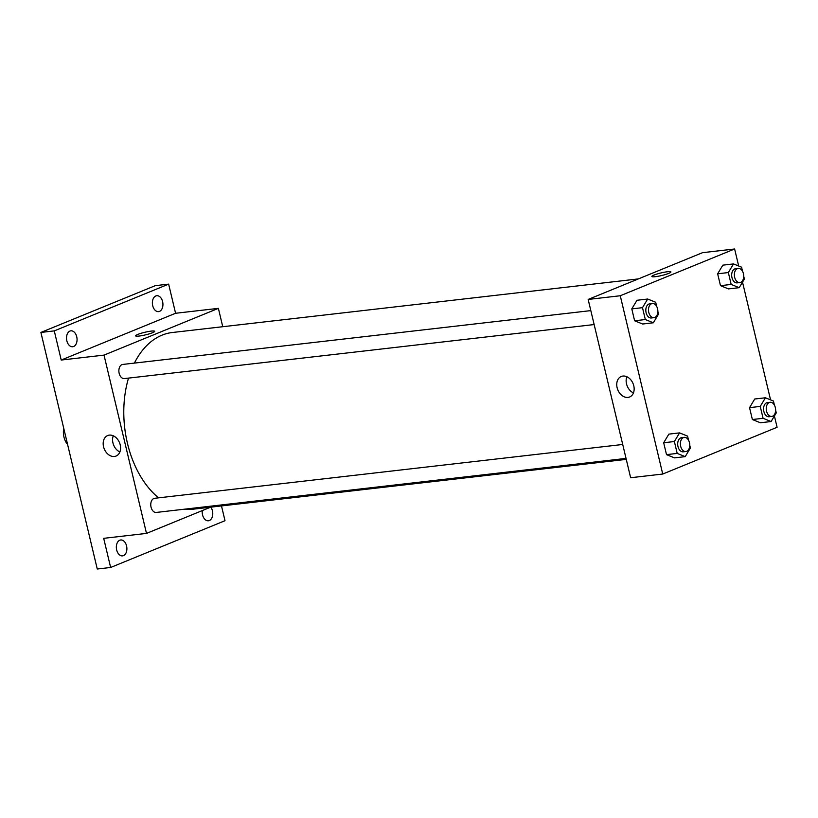 <?xml version="1.0" encoding="UTF-8"?>
<svg xmlns="http://www.w3.org/2000/svg" width="818" height="818" viewBox="0 0 818 818"><rect width="100%" height="100%" fill="white"/><g stroke="black" fill="none" stroke-linecap="round" stroke-linejoin="round"><path stroke-width="1.23" d="M63.743 428.305A14.233 9.305 83.4 0 0 67.597 444.491M221.484 505.923L225.001 520.708L110.635 567.477L97.26 569.011L40.9 332.435L155.267 285.666L168.641 284.132L175.584 313.274L218.386 308.355L222.752 326.709M210.809 507.16A8.006 5.235 -96.6 0 1 212.435 510.8A8.006 5.235 -96.6 0 1 208.396 520.78A8.006 5.235 -96.6 0 1 202.537 514.849A8.006 5.235 -96.6 0 1 202.291 510.596M126.565 545.913A8.006 5.235 -96.6 0 1 122.536 555.882A8.006 5.235 -96.6 0 1 116.667 549.952A8.006 5.235 -96.6 0 1 120.706 539.982A8.006 5.235 -96.6 0 1 126.565 545.913M110.635 567.477L103.692 538.336L146.494 533.408L104.019 355.114L61.217 360.043L54.274 330.891L40.9 332.435M114.418 456.475A11.074 8.241 67.8 0 1 103.855 447.855A11.074 8.241 67.8 0 1 107.69 435.544A11.074 8.241 67.8 0 1 119.51 442.681A11.074 8.241 67.8 0 1 116.074 456.055A11.074 8.241 67.8 0 1 114.418 456.475M54.274 330.891L168.641 284.132M76.739 336.76A8.006 5.235 -96.6 0 1 72.71 346.74A8.006 5.235 -96.6 0 1 66.841 340.809A8.006 5.235 -96.6 0 1 70.88 330.83A8.006 5.235 -96.6 0 1 76.739 336.76M162.608 301.648A8.006 5.235 -96.6 0 1 158.569 311.627A8.006 5.235 -96.6 0 1 152.71 305.697A8.006 5.235 -96.6 0 1 156.739 295.717A8.006 5.235 -96.6 0 1 162.608 301.648M61.217 360.043L175.584 313.274M638.357 278.918L172.271 332.517A88.947 58.15 83.4 0 0 134.397 363.1M128.518 378.1A88.947 58.15 83.4 0 0 158.549 497.845M183.897 509.256A88.947 58.15 83.4 0 0 192.598 509.246L626.261 459.379M104.019 355.114L218.386 308.355M210.655 507.17L146.494 533.408M590.821 310.615L122.751 364.439A7.117 4.652 83.4 0 0 118.937 372.037A7.117 4.652 83.4 0 0 124.377 378.581L594.144 324.552M626.026 458.407L156.258 512.436A7.117 4.652 -96.6 0 1 150.921 506.536A7.117 4.652 -96.6 0 1 153.815 498.51A7.117 4.652 -96.6 0 1 154.633 498.295L622.713 444.471M135.635 335.85A9.785 1.339 166.6 0 1 137.792 334.429A9.785 1.339 166.6 0 1 148.211 331.566A9.785 1.339 166.6 0 1 154.663 331.31A9.785 1.339 166.6 0 1 145.461 334.879A9.785 1.339 166.6 0 1 135.635 335.85A9.785 1.339 166.6 0 1 137.792 334.429A9.785 1.339 166.6 0 1 148.211 331.566A9.785 1.339 166.6 0 1 154.663 331.321M119.878 451.965A11.074 8.241 67.8 0 1 113.273 435.8M774.411 415.994L777.1 427.282L662.733 474.041L630.637 477.732L588.162 299.439L702.529 252.68L734.625 248.989L738.674 266.003M742.519 282.138L770.566 399.859M657.866 311.433L658.51 314.153L653.326 322.783L642.631 324.02L634.615 320.779L631.793 308.897L636.977 300.267L647.672 299.03L655.688 302.271L656.67 306.423M775.617 410.186L776.272 412.896L771.088 421.536L760.382 422.763L752.376 419.522L749.544 407.65L754.728 399.01L765.423 397.783L773.439 401.024L774.421 405.166M662.733 474.041L620.259 295.748L734.625 248.989M743.736 276.331L744.38 279.04L739.196 287.68L728.49 288.907L720.484 285.666L717.652 273.795L722.836 265.155L733.531 263.928L741.548 267.169L742.539 271.31M689.758 445.289L690.402 448.008L685.218 456.638L674.523 457.875L666.506 454.634L663.674 442.753L668.858 434.123L679.564 432.886L687.57 436.127L688.562 440.278M620.259 295.748L588.162 299.439M627.989 397.415A11.074 8.241 67.8 0 1 617.426 388.795A11.074 8.241 67.8 0 1 621.251 376.484A11.074 8.241 67.8 0 1 633.081 383.622A11.074 8.241 67.8 0 1 629.635 396.996A11.074 8.241 67.8 0 1 627.989 397.415M651.874 276.484A9.785 1.339 166.6 0 1 654.032 275.063A9.785 1.339 166.6 0 1 664.461 272.2A9.785 1.339 166.6 0 1 670.913 271.944A9.785 1.339 166.6 0 1 661.701 275.513A9.785 1.339 166.6 0 1 651.874 276.484A9.785 1.339 166.6 0 1 654.032 275.063A9.785 1.339 166.6 0 1 664.451 272.2A9.785 1.339 166.6 0 1 670.913 271.944M633.449 392.906A11.074 8.241 67.8 0 1 626.844 376.74M685.218 456.638L677.202 453.407L674.38 441.526L679.564 432.886M684.247 437.385L681.578 437.691A7.117 4.652 83.4 0 0 677.764 445.299A7.117 4.652 83.4 0 0 683.204 451.833L685.883 451.526A7.117 4.652 83.4 0 0 686.701 451.311A7.117 4.652 83.4 0 0 689.594 443.284A7.117 4.652 83.4 0 0 684.247 437.385A7.117 4.652 83.4 0 0 680.443 444.992A7.117 4.652 83.4 0 0 685.883 451.526M674.523 457.875L666.506 454.634L663.674 442.753L668.858 434.123M677.202 453.407L666.506 454.634M674.38 441.526L663.674 442.753M653.326 322.783L645.32 319.541L642.488 307.67L647.672 299.03M652.365 303.529L649.686 303.836A7.117 4.652 83.4 0 0 645.883 311.443A7.117 4.652 83.4 0 0 651.312 317.977L653.991 317.67A7.117 4.652 83.4 0 0 654.809 317.456A7.117 4.652 83.4 0 0 657.703 309.429A7.117 4.652 83.4 0 0 652.365 303.529A7.117 4.652 83.4 0 0 648.551 311.137A7.117 4.652 83.4 0 0 653.991 317.67M642.631 324.02L634.615 320.779L631.793 308.897L636.977 300.267M645.32 319.541L634.615 320.779M642.488 307.67L631.793 308.897M771.088 421.536L763.071 418.295L760.239 406.413L765.423 397.783M770.116 402.282L767.437 402.589A7.117 4.652 83.4 0 0 763.634 410.186A7.117 4.652 83.4 0 0 769.063 416.73L771.742 416.423A7.117 4.652 83.4 0 0 772.56 416.209A7.117 4.652 83.4 0 0 775.454 408.182A7.117 4.652 83.4 0 0 770.116 402.282A7.117 4.652 83.4 0 0 766.313 409.879A7.117 4.652 83.4 0 0 771.742 416.423M760.382 422.763L752.376 419.522L749.544 407.65L754.728 399.01M763.071 418.295L752.376 419.522M760.239 406.413L749.544 407.65M739.196 287.68L731.18 284.439L728.347 272.558L733.531 263.928M738.225 268.427L735.556 268.733A7.117 4.652 83.4 0 0 731.742 276.331A7.117 4.652 83.4 0 0 737.182 282.875L739.85 282.568A7.117 4.652 83.4 0 0 740.679 282.353A7.117 4.652 83.4 0 0 743.572 274.327A7.117 4.652 83.4 0 0 738.225 268.427A7.117 4.652 83.4 0 0 734.421 276.024A7.117 4.652 83.4 0 0 739.85 282.568M728.49 288.907L720.484 285.666L717.652 273.795L722.836 265.155M731.18 284.439L720.484 285.666M728.347 272.558L717.652 273.795"/></g></svg>

